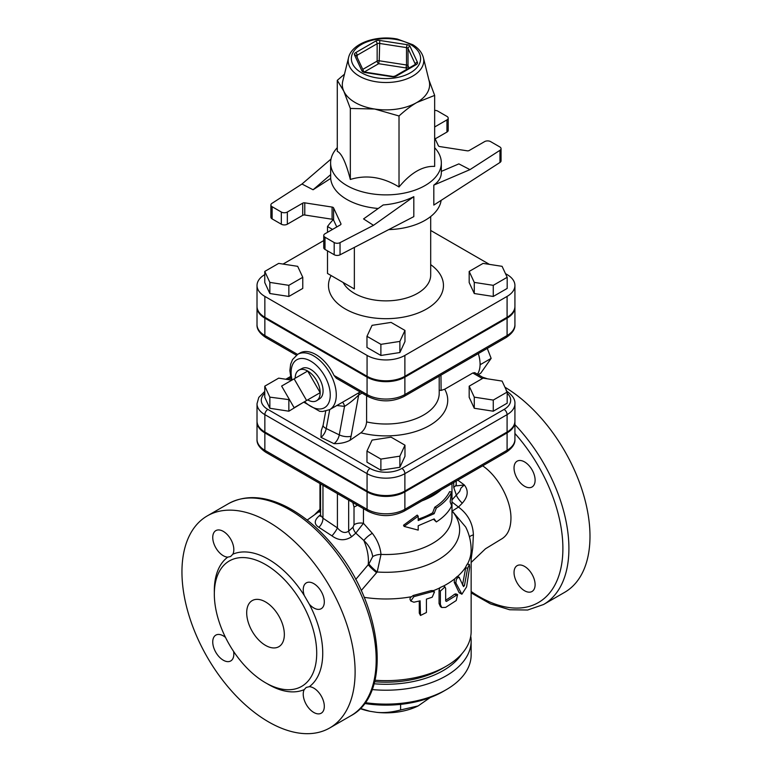<?xml version="1.0" encoding="UTF-8"?>
<svg xmlns="http://www.w3.org/2000/svg" width="772" height="772" viewBox="0 0 772 772"><rect width="100%" height="100%" fill="white"/><g stroke="black" fill="none" stroke-linecap="round" stroke-linejoin="round"><path stroke-width="1.16" d="M462.515 585.06L465.96 566.416L467.301 564.043L469.347 564.409L467.639 568.25L464.426 585.601L463.547 586.614L459.041 577.157L457.236 576.481L454.544 578.971L454.225 582.32L455.934 583.063L461.878 594.228L466.597 586.865L469.646 567.295L469.347 564.409M459.494 577.62C457.207 577.176 456.02 578.99 455.934 583.063M461.878 594.228L459.157 592.693L454.225 582.32M410.781 601.012L409.98 599.217L410.241 597.663L413.203 595.482L431.065 590.609L432.957 590.599L434.52 591.873L432.195 597.219L426.414 599.12L426.414 612.514L420.499 615.467L420.103 600.848L413.879 602.218L410.781 601.012L413.879 596.65L432.195 591.651L434.52 591.873M420.499 615.467L419.273 613.103L419.273 601.05M441.738 607.516L440.426 606.609L439.056 603.511L439.056 590.146L439.953 587.627L443.524 586.006L444.981 586.923L440.387 591.101L440.387 604.476L441.738 607.516L445.666 607.4L456.242 600.539L457.584 594.585L446.457 601.407L445.666 600.973L445.666 588.457L444.981 586.923M446.457 601.407L445.666 600.973L446.457 601.407M445.666 600.133A85.171 49.176 0 0 0 454.525 594.247L455.827 593.871L457.584 594.585M436.344 508.024C443.62 503.373 448.725 498.027 451.659 491.996L450.124 501.742L451.659 505.901C448.725 511.942 443.62 517.279 436.344 521.93L434.153 518.909L418.202 525.751L418.202 530.103L404.103 526.408L418.202 516.188L418.202 520.54L434.153 513.698L436.344 508.024L434.771 507.194A66.006 38.108 -0 0 0 449.603 491.667L451.659 491.996M433.517 519.276L436.344 521.93M418.202 516.188L417.198 515.107L403.534 525.221L404.103 526.408M418.202 519.131A66.006 38.108 0 0 0 432.648 512.82L434.153 513.698M432.648 512.82L434.771 507.194M360.302 708.426L369.933 711.292L376.659 712.334C384.07 713.058 392.051 712.266 400.61 709.951L418.144 705.917A49.099 28.342 180 0 1 376.659 712.334M400.61 704.373L400.61 709.951M364.558 703.475A80.915 46.716 0 0 0 443.186 691.451L446.197 689.714A85.171 49.176 180 0 1 365.166 702.636M418.144 705.917L430.216 697.541M369.933 711.292A49.099 28.342 180 0 1 360.128 708.599M372.133 689.56A85.171 49.176 0 0 0 471.142 641.04L471.142 654.946A85.171 49.176 180 0 1 446.197 689.714M471.142 641.04A85.171 49.176 0 0 0 470.746 636.253M461.781 653.894A80.915 46.716 180 0 1 374.063 683.77M348.577 57.611L342.758 81.118A43.647 25.206 0 0 0 343.81 91.202A43.647 25.206 0 0 0 355.11 102.502A43.647 25.206 0 0 0 374.671 109.026A43.647 25.206 0 0 0 416.841 102.502A43.647 25.206 0 0 0 429.184 81.118L423.374 57.611C421.946 52.428 418.405 48.125 412.74 44.699L397.348 39.063C376.514 34.865 351.781 43.203 348.577 57.611A37.78 21.809 0 0 0 359.26 76.119A37.78 21.809 0 0 0 402.868 80.211A37.78 21.809 0 0 0 423.374 57.611M428.836 79.699L434.655 95.4L416.841 102.502C411.331 105.658 405.397 110.145 399.018 115.974L374.671 109.026L350.334 108.447L343.81 91.202L337.287 80.336L344.476 74.189M434.655 95.4L434.655 166.405C422.776 165.835 410.897 172.687 399.018 186.978C382.787 177.039 366.565 174.53 350.334 179.451C345.981 162.651 341.639 153.281 337.287 151.341L337.287 80.336M434.655 147.703A55.362 31.961 180 0 1 441.333 162.921A55.362 31.961 180 0 1 407.162 192.45A55.362 31.961 180 0 1 346.821 185.521A55.362 31.961 180 0 1 330.609 162.921A55.362 31.961 180 0 1 337.287 147.703M350.334 179.451L350.334 108.447M399.018 186.978L399.018 115.974M373.503 225.327L363.554 218.92L383.192 204.956C394.116 204.097 404.335 201.338 413.821 196.657L373.503 225.327L340.037 242.64A4.256 2.461 180 0 1 334.189 242.553L324.993 237.245A4.256 2.461 180 0 1 323.748 235.508A4.256 2.461 180 0 1 324.993 233.771L340.356 224.893A2.133 1.226 0 0 0 340.983 224.025A2.133 1.226 0 0 0 340.915 223.706L333.591 207.938A2.133 1.226 0 0 0 332.085 207.07L332.085 219.238A2.133 1.226 180 0 1 333.591 220.107L336.775 226.968M304.776 202.843A2.133 1.226 0 0 0 302.72 203.161L302.72 215.33A2.133 1.226 180 0 1 304.776 215.012L304.776 202.843L332.085 207.07M332.085 219.238L304.776 215.012M434.655 137.763L438.351 145.715A2.133 1.226 0 0 0 439.857 146.583L467.176 150.81A2.133 1.226 0 0 0 469.231 150.492L484.594 141.623A4.256 2.461 180 0 1 490.616 141.623L499.812 146.931A4.256 2.461 180 0 1 501.057 148.668A4.256 2.461 180 0 1 499.966 150.308L499.966 162.477A4.256 2.461 0 0 0 501.057 160.837L501.057 148.668M435.167 138.863L446.949 132.06A4.256 2.461 0 0 0 448.204 130.323L448.204 118.155A4.256 2.461 180 0 1 446.949 119.892L434.655 126.984M323.748 235.508L323.748 247.677A4.256 2.461 0 0 0 324.993 249.414L334.189 254.721A4.256 2.461 0 0 0 340.037 254.818L413.821 216.623L413.821 196.657M330.609 162.921L330.677 178.438A55.362 31.961 0 0 0 346.821 199.427A55.362 31.961 0 0 0 378.232 208.479M330.677 178.438L313.075 189.767L301.977 184.025L271.976 203.345A4.256 2.461 180 0 0 270.885 204.985A4.256 2.461 180 0 0 272.13 206.722L281.326 212.03L281.326 224.208A4.256 2.461 0 0 0 287.348 224.208L287.348 212.03A4.256 2.461 180 0 1 281.326 212.03M287.348 212.03L302.72 203.161M281.326 224.208L272.13 218.901L272.13 206.722M270.885 204.985L270.885 217.154A4.256 2.461 0 0 0 272.13 218.901M331.014 159.061L301.977 184.025M499.966 162.477L433.816 205.082L433.816 185.116C438.776 181.536 441.275 177.406 441.333 172.735L441.333 162.921M434.655 110.386A4.256 2.461 180 0 1 437.763 111.1L446.949 116.408A4.256 2.461 180 0 1 448.204 118.155M441.333 171.394L458.867 163.886L469.974 169.628L499.966 150.308M330.677 174.636L313.075 189.767M433.816 185.116L469.974 169.628M302.72 215.33L287.348 224.208M441.14 200.363A55.362 31.961 180 0 1 388.721 229.612M469.183 271.426L483.089 263.397L502.089 266.33L507.185 277.302L493.269 285.331L474.269 282.398L469.183 271.426L469.183 282.552L474.269 293.524L474.269 282.398M493.269 285.331L493.269 296.458L507.185 288.429L507.185 277.302M493.269 296.458L474.269 293.524M391.066 322.406L404.972 330.435L399.886 341.407L380.885 344.341L366.97 336.312L372.065 325.34L391.066 322.406M399.886 341.407L399.886 352.534L404.972 341.562L404.972 330.435M399.886 352.534L380.885 355.467L380.885 344.341M380.885 355.467L366.97 347.439L366.97 336.312M302.769 277.302L288.853 285.331L269.853 282.398L264.767 271.426L278.673 263.397L297.674 266.33L302.769 277.302L302.769 288.429L288.853 296.458L288.853 285.331M288.853 296.458L269.853 293.524L269.853 282.398M269.853 293.524L264.767 282.552L264.767 271.426M332.52 229.419L327.502 226.524A117.112 67.618 180 0 1 333.224 219.682M354.358 247.407L354.358 288.969L327.502 273.462L327.502 250.861M327.502 232.314L327.502 226.524M514.924 285.495L514.924 306.359A26.74 15.44 180 0 1 507.088 317.273L404.885 376.282A26.74 15.44 180 0 1 367.067 376.282L367.067 355.419A26.74 15.44 0 0 0 404.885 355.419L507.088 296.409A26.74 15.44 0 0 0 514.924 285.495A26.74 15.44 0 0 0 507.088 274.571L505.486 273.645M430.689 230.461L489.429 264.371M283.044 264.072L323.748 240.575M264.767 274.629A26.74 15.44 0 0 0 257.018 285.495A26.74 15.44 0 0 0 264.854 296.409L367.067 355.419M367.067 376.282L264.854 317.273A26.74 15.44 180 0 1 257.018 306.359L257.018 285.495M257.037 306.793A26.74 15.44 0 0 0 257.018 307.227A26.74 15.44 0 0 0 264.854 318.141L367.067 377.151A26.74 15.44 0 0 0 404.885 377.151L507.088 318.141A26.74 15.44 0 0 0 514.924 307.227A26.74 15.44 0 0 0 514.914 306.793M257.037 421.541A26.74 15.44 0 0 0 257.018 421.975A26.74 15.44 0 0 0 264.854 432.889L367.067 491.899A26.74 15.44 0 0 0 404.885 491.899L507.088 432.889A26.74 15.44 0 0 0 514.924 421.975A26.74 15.44 0 0 0 514.914 421.541M306.619 400.504L294.122 407.712L281.626 386.068L294.122 378.849L306.619 400.504L320.177 392.678L307.681 399.886A17.669 10.2 60 0 0 316.732 400.639A17.669 10.2 60 0 0 320.177 392.678L307.681 371.033L294.122 378.849M295.184 378.241A17.669 10.2 60 0 1 299.063 370.029A17.669 10.2 60 0 1 307.681 371.033A17.669 10.2 60 0 1 320.177 392.678M299.063 370.029L302.142 368.427A17.524 10.123 60 0 1 319.454 378.666A17.524 10.123 60 0 1 319.666 398.767L316.732 400.639M477.424 374.227A28.747 16.598 -120 0 0 480.059 365.252A28.747 16.598 -120 0 0 480.059 363.052A28.747 16.598 -120 0 0 478.312 353.586M480.059 365.252L480.609 364.471L480.059 363.052M478.196 374.671L480.715 373.214L491.146 358.382L487.277 348.413M480.609 364.471L491.146 358.382M469.183 386.174L483.089 378.145L502.089 381.078L507.185 392.051L493.269 400.079L474.269 397.146L469.183 386.174L469.183 397.3L474.269 408.272L474.269 397.146M493.269 400.079L493.269 411.206L507.185 403.177L507.185 392.051M493.269 411.206L474.269 408.272M391.066 437.155L404.972 445.183L399.886 456.155L380.885 459.089L366.97 451.06L372.065 440.088L391.066 437.155M399.886 456.155L399.886 467.282L404.972 456.31L404.972 445.183M399.886 467.282L380.885 470.216L380.885 459.089M380.885 470.216L366.97 462.187L366.97 451.06M289.5 399.703L269.853 397.146L264.767 386.174L278.673 378.145L291.16 380.075M302.769 402.723L288.853 411.206L288.853 400.079M288.853 411.206L269.853 408.272L269.853 397.146M269.853 408.272L264.767 397.3L264.767 386.174M336.853 405.503L344.524 406.39A6.388 4.101 87.5 0 0 342.478 402.251M366.603 395.708L366.603 421.908C366.198 426.472 364.287 430.11 360.871 432.812L349.996 440.291A17.032 8.936 115.8 0 0 351.086 436.19A8.521 3.368 10.4 0 1 339.275 434.868L344.524 406.39C349.513 403.245 354.232 399.442 358.681 394.984A6.388 4.343 60.7 0 1 360.138 391.983L352.447 396.49M507.088 318.141L507.088 335.53A4.256 2.461 60 0 1 506.21 337.48C512.367 333.33 515.271 329.036 514.924 324.607A26.74 15.44 180 0 1 507.088 335.53L404.885 394.54A26.74 15.44 180 0 1 367.067 394.54A4.256 2.461 120 0 0 367.945 396.49L336.322 378.232L334.025 375.462A31.942 18.441 60 0 0 299.99 353.016L297.731 354.319L292.549 359.549L290.648 364.23L289.867 370.56L291.276 380.5M439.21 390.178L441.111 390.42L444.701 389.213L472.792 373.001L474.703 372.654L484.604 378.377M264.767 391.443L258.794 397.397L257.018 403.717A26.74 15.44 0 0 0 264.854 414.632L367.067 473.641A26.74 15.44 0 0 0 404.885 473.641L507.088 414.632A26.74 15.44 0 0 0 514.924 403.717L514.924 421.107A26.74 15.44 180 0 1 507.088 432.021L507.088 414.632A4.256 2.461 -120 0 0 504.077 409.421L401.874 468.43A22.485 12.979 180 0 1 370.077 468.43L267.865 409.421A22.485 12.979 180 0 1 264.767 393.295M257.018 403.717L257.018 421.107A26.74 15.44 180 0 0 264.854 432.021L367.067 491.031A26.74 15.44 180 0 0 404.885 491.031L507.088 432.021M441.111 390.42L440.966 375.144M349.996 440.291C345.567 442.617 340.23 443.736 333.987 443.659L320.94 437.338L321.326 430.564L323.14 425.16A8.521 3.368 10.4 0 0 326.228 428.547L329.712 409.623A31.942 18.441 -120 0 0 336.283 395.023A31.942 18.441 -120 0 0 322.339 362.879A31.942 18.441 -120 0 0 297.731 354.319M506.21 452.228C512.367 448.078 515.271 443.784 514.924 439.355A26.74 15.44 180 0 1 507.088 450.279A4.256 2.461 60 0 1 506.21 452.228L403.997 511.238C391.983 517.037 379.959 517.037 367.945 511.238A4.256 2.461 -60 0 1 367.067 509.288L305.886 473.969A4.256 2.461 120 0 0 306.773 475.919A4.256 2.461 120 0 0 306.783 475.919A4.256 2.461 120 0 0 306.831 475.948M326.035 485.598A4.256 2.461 120 0 0 326.913 487.547A4.256 2.461 120 0 0 326.923 487.557L265.732 452.228A4.256 2.461 -60 0 1 264.854 450.279A26.74 15.44 180 0 1 257.018 439.355C256.671 443.784 259.575 448.078 265.732 452.228M320.583 514.712L319.261 515.793C314.088 520.396 313.953 524.246 318.846 527.324L331.941 535.845C338.532 540.709 345.123 540.998 351.694 536.704L355.796 533.134L363.844 540.487C368.929 545.36 371.872 550.745 372.693 556.631L368.891 563.927L355.709 579.463M320.737 509.443L318.276 512.125L320.583 511.913M352.804 502.495L354.02 507.107L354.02 524.767L353.026 527.199L348.674 531.107C345.142 533.635 341.388 532.574 337.412 527.903A8.521 1.901 -53 0 1 331.941 535.845M348.674 500.111L348.674 531.107A8.521 4.236 -133.4 0 0 351.694 536.704M453.724 482.529L453.724 487.335A8.521 4.921 0 0 0 456.223 483.861A8.521 4.921 0 0 0 456.223 483.832L456.31 485.704M451.987 510.967L452.209 511.045A8.521 6.88 -70.8 0 1 451.987 510.813A8.521 6.909 -71.1 0 0 452.199 511.045L458.471 507.059L462.303 503.161C468.064 496.628 468.729 490.567 464.319 484.97L460.961 488.029L459.697 491.407L451.987 499.899M457.854 480.145L464.319 484.97L456.513 485.858M259.286 640.557A26.615 15.363 60 0 1 252.212 600.597A26.615 15.363 60 0 1 278.827 615.969A26.615 15.363 60 0 1 278.827 646.704A26.615 15.363 60 0 1 265.52 645.382A26.615 15.363 60 0 1 259.286 640.557M268.531 721.878A122.439 70.686 60 0 1 188.542 613.991A122.439 70.686 60 0 1 207.311 515.879A122.439 70.686 60 0 1 329.75 586.566A122.439 70.686 60 0 1 329.75 727.948A122.439 70.686 60 0 1 268.531 721.878M267.006 683.596A76.66 44.255 -120 0 0 268.531 684.503A76.66 44.255 -120 0 0 304.226 689.618A14.909 8.608 -120 0 0 307.729 706.756A14.909 8.608 -120 0 0 321.229 713.193A14.909 8.608 -120 0 0 322.406 698.284A14.909 8.608 -120 0 0 309.321 686.684A76.66 44.255 -120 0 0 309.321 604.235A14.909 8.608 -120 0 0 321.229 608.693A14.909 8.608 -120 0 0 321.229 591.487A14.909 8.608 -120 0 0 306.33 582.879A14.909 8.608 -120 0 0 304.226 595.424A76.66 44.255 -120 0 0 232.835 554.199A14.909 8.608 -120 0 0 229.332 537.061A14.909 8.608 -120 0 0 215.832 530.634A14.909 8.608 -120 0 0 214.655 545.543A14.909 8.608 -120 0 0 227.74 557.143A76.66 44.255 -120 0 0 214.346 592.394M225.511 637.431A14.909 8.608 -120 0 0 215.832 635.124A14.909 8.608 -120 0 0 215.832 652.34A14.909 8.608 -120 0 0 230.731 660.948A14.909 8.608 -120 0 0 233.588 651.414M524.574 486.254A14.909 8.608 60 0 1 515.021 473.718A14.909 8.608 60 0 1 517.124 461.173A14.909 8.608 60 0 1 532.024 469.781A14.909 8.608 60 0 1 532.024 486.997A14.909 8.608 60 0 1 524.574 486.254M514.036 572.496A14.909 8.608 60 0 1 517.124 565.673A14.909 8.608 60 0 1 520.116 564.979A14.909 8.608 60 0 1 533.201 576.587A14.909 8.608 60 0 1 532.024 591.487A14.909 8.608 60 0 1 520.54 587.502A14.909 8.608 60 0 1 514.036 572.496M471.142 562.46L485.492 548.776L501.096 539.261C507.503 535.71 510.794 528.781 510.948 518.466C511.286 500.546 498.287 476.363 482.654 465.825M487.393 378.811A122.439 70.686 -120 0 0 482.693 377.276M471.142 592.877L490.538 603.907L509.655 609.755L527.652 610.025L543.556 604.505L564.631 592.336A122.439 70.686 -120 0 0 583.69 495.209A122.439 70.686 -120 0 0 504.946 387.226M421.975 500.854A66.006 38.108 0 0 0 441.304 489.699M361.219 590.57L377.18 571.994L381.011 554.412C380.229 546.846 377.334 539.821 372.336 533.336L363.448 523.31L363.448 508.642M232.835 554.199L230.635 556.506L227.74 557.143M309.321 604.235L304.226 595.424M304.226 689.618L306.233 687.427L309.321 686.684M265.52 682.766A72.394 41.804 -120 0 0 301.717 686.347A72.394 41.804 -120 0 0 301.717 602.749A72.394 41.804 -120 0 0 229.323 560.954A72.394 41.804 -120 0 0 218.225 618.961A72.394 41.804 -120 0 0 265.52 682.766M471.142 558.967L472.705 548.13L473.39 534.871C472.927 523.426 467.948 514.152 458.471 507.059L451.987 501.974M473.39 534.871A10.644 3.744 -3.5 0 0 469.444 536.887M452.209 511.045L465.69 527.015C469.279 534.166 471.094 541.77 471.142 549.809A85.171 49.176 0 0 1 467.485 564.071M462.303 503.161A10.644 3.677 45.1 0 1 456.435 495.315L453.724 487.335M471.142 549.809L471.142 631.477A85.171 49.176 180 0 1 446.197 666.246A85.171 49.176 180 0 1 374.989 680.238M320.583 508.13L320.419 510.031M368.891 563.927A10.644 1.621 40.5 0 0 377.18 571.994A73.678 42.537 0 0 0 446.071 554.373A73.678 42.537 0 0 0 452.102 511.016A8.521 6.909 108.4 0 1 451.987 510.89M354.02 507.107L357.504 505.206M354.02 524.767A8.521 4.921 180 0 1 363.448 523.31L355.796 533.134A8.521 4.661 -130.4 0 1 353.026 527.199M337.412 493.607L337.412 527.903L322.957 518.176A8.521 5.201 -60.8 0 1 318.846 527.324M320.563 515.648A8.521 4.7 50 0 1 319.261 515.793M322.957 485.27L322.957 518.176L320.592 515.271L320.38 516.352L320.689 515.937M376.543 572.621A10.644 1.409 40.3 0 1 368.186 564.66A39.391 22.745 -120 0 0 363.844 540.487A10.644 3.735 -40.1 0 1 372.336 533.336M451.987 483.533L451.987 516.41A66.006 38.108 0 0 1 381.011 554.412A10.644 6.089 -4.6 0 0 372.693 556.631M374.632 681.705A78.783 45.49 0 0 0 441.68 668.851L446.197 666.246M459.157 592.693L460.98 593.321M465.651 567.816L467.639 568.25M462.939 585.186L464.426 585.601M413.203 595.482L413.879 596.65M419.273 613.103L420.103 614.232M431.065 590.609L432.195 591.651M439.056 590.146L440.387 591.101M439.056 603.511L440.387 604.476M454.525 594.247L456.242 594.971M457.439 576.559A85.171 49.176 0 0 0 465.834 566.899M361.479 72.742A34.643 20.004 180 0 1 377.006 39.285A34.643 20.004 180 0 1 419.437 63.777A34.643 20.004 180 0 1 361.479 72.742M416.301 64.568A4.256 2.461 0 0 0 417.401 62.194L410.077 46.426A4.256 2.461 0 0 0 407.066 44.679L379.756 40.462A4.256 2.461 0 0 0 375.646 41.099L355.651 52.641A4.256 2.461 0 0 0 354.551 55.015L361.865 70.783A4.256 2.461 0 0 0 364.876 72.52L392.186 76.746A4.256 2.461 0 0 0 396.306 76.11L416.301 64.568A2.133 1.226 -120 0 0 415.23 64.462L395.235 76.003A2.133 1.226 60 0 1 396.306 76.11M356.539 55.989A2.133 1.226 180 0 1 357.156 55.246L377.151 43.705A2.133 1.226 180 0 1 379.206 43.386L406.516 47.613L407.066 44.679M355.651 52.641A2.133 1.226 60 0 1 357.156 55.246L357.156 57.311M361.865 70.783A2.133 1.679 -24.9 0 1 363.786 71.593L356.481 55.854A2.133 1.679 155.1 0 0 354.551 55.015M379.756 40.462L379.206 60.766A2.133 1.226 0 0 0 377.151 61.084A2.133 1.226 -120 0 0 378.656 63.7L379.206 60.766L406.516 64.993L405.966 67.926A2.133 1.679 155.1 0 0 408.021 65.861A2.133 1.226 0 0 0 406.516 64.993L406.516 47.613A2.133 1.226 180 0 1 408.021 48.482L415.346 64.25A2.133 1.226 180 0 1 415.384 64.356M362.763 69.393L377.151 61.084L377.151 43.705A2.133 1.226 -120 0 0 375.646 41.099M363.795 71.622L365.204 72.153L364.876 72.52M410.077 46.426A2.133 1.679 155.1 0 0 408.021 48.482L408.021 65.861L409.035 68.042M392.186 76.746L395.235 76.003M415.346 64.394L415.346 64.25A2.133 1.679 -24.9 0 1 417.401 62.194M364.374 71.941L378.656 63.7L405.966 67.926L406.661 69.412M340.915 223.706L340.915 224.343M333.591 220.107L333.591 207.938M446.949 119.892L446.949 132.06M324.993 249.414L324.993 237.245M334.189 242.553L334.189 254.721M340.037 254.818L340.037 242.64M430.689 216.536L430.689 275.064A44.718 25.814 180 0 1 403.08 298.909A44.718 25.814 180 0 1 354.358 293.312A44.718 25.814 180 0 1 343.154 282.504M331.12 275.556A57.495 33.196 0 0 0 345.316 308.964A57.495 33.196 0 0 0 424.417 310.17A57.495 33.196 0 0 0 430.689 264.632M404.885 376.282L404.885 355.419M264.854 317.273L264.854 296.409M507.088 317.273L507.088 296.409M351.086 436.19L358.681 394.984L362.049 393.083M439.21 376.157L439.21 393.286A53.229 30.735 180 0 1 366.603 421.908M333.987 443.659A8.521 4.468 -64.2 0 0 339.275 434.868L326.228 428.547A8.521 4.468 115.8 0 1 320.94 437.338M292.086 380.027A27.686 15.98 60 0 1 307.603 359.617A27.686 15.98 60 0 1 330.262 395.023A27.686 15.98 60 0 1 304.583 401.672M287.792 379.554L290.648 377.904M264.854 432.021L264.854 414.632A4.256 2.461 -60 0 1 267.865 409.421M367.067 491.031L367.067 473.641A4.256 2.461 -60 0 1 370.077 468.43M404.885 491.031L404.885 473.641A4.256 2.461 -120 0 0 401.874 468.43M507.185 393.295A22.485 12.979 180 0 1 504.077 409.421M472.792 373.001L482.394 378.541M265.732 337.48A4.256 2.461 -60 0 1 264.854 335.53A26.74 15.44 180 0 1 257.018 324.607C256.671 329.036 259.575 333.33 265.732 337.48L296.419 355.188M297.567 354.416L264.854 335.53L264.854 318.141M404.885 377.151L404.885 394.54A4.256 2.461 60 0 1 403.997 396.49L506.21 337.48M367.067 377.151L367.067 394.54L334.025 375.462M360.871 432.812A61.75 35.647 0 0 0 427.302 426.733A61.75 35.647 0 0 0 444.701 389.213M207.311 515.879L228.396 503.711A122.439 70.686 60 0 1 350.826 574.397A122.439 70.686 60 0 1 350.826 715.779L329.75 727.948M543.556 604.505A122.439 70.686 -120 0 0 514.924 424.668M514.924 433.468A118.174 68.235 60 0 1 559.883 572.37A118.174 68.235 60 0 1 471.142 591.516M305.886 473.969L264.854 450.279L264.854 432.889M403.997 511.238A4.256 2.461 -120 0 0 404.885 509.288A26.74 15.44 180 0 1 367.067 509.288L367.067 491.899M507.088 432.889L507.088 450.279L404.885 509.288L404.885 491.899M443.562 586.035A85.171 49.176 0 0 0 454.544 578.971M433.188 590.734A85.171 49.176 0 0 0 439.741 587.936M364.181 597.345A85.171 49.176 0 0 0 410.8 596.843M315.053 514.2L319.965 509.317M392.514 76.38L365.204 72.153M325.716 411.167L323.14 425.16M303.772 402.144L319.637 411.283L322.532 411.515L329.673 409.642L352.659 396.374M285.833 379.245L290.397 376.611M506.21 390.854C512.367 394.994 515.271 399.288 514.924 403.717M367.945 396.49C379.959 402.289 391.983 402.289 403.997 396.49M514.924 307.227L514.924 324.607M318.267 512.116L307.169 520.077M456.223 481.081L456.223 483.861M228.396 503.711C245.409 494.562 265.114 495.74 287.502 507.233C304.583 516.265 320.438 529.881 335.067 548.072C382.497 605.219 392.832 693.825 350.826 715.779M257.018 307.227L257.018 324.607M367.945 511.238L326.913 487.547M257.018 421.975L257.018 439.355M319.965 510.659L319.965 483.562M320.583 483.909L320.583 515.262M514.924 421.975L514.924 439.355"/></g></svg>
